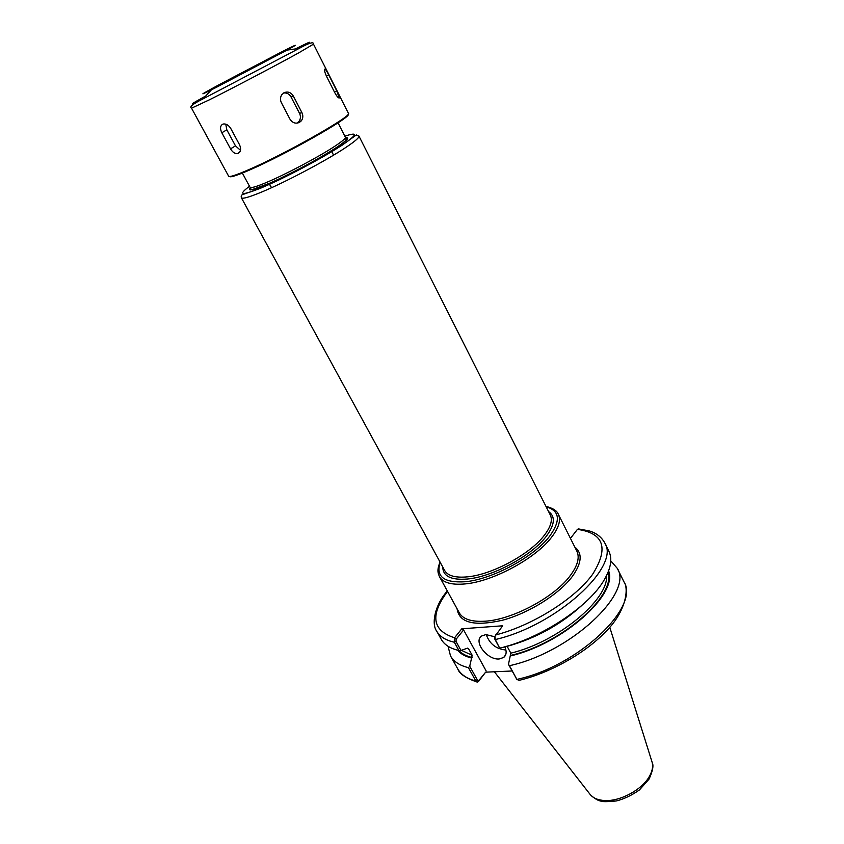<?xml version="1.0" encoding="UTF-8"?>
<svg xmlns="http://www.w3.org/2000/svg" width="844" height="844" viewBox="0 0 844 844"><rect width="100%" height="100%" fill="white"/><g stroke="black" fill="none" stroke-linecap="round" stroke-linejoin="round"><path stroke-width="1.27" d="M512.055 670.991L485.627 672.172L478.442 681.593L478.949 680.38L477.482 680.232L469.728 666.232L468.441 667.678L475.826 680.992L477.419 682.089L478.442 681.593M507.065 646.209L510.82 653.15L508.457 664.344L516.866 679.388C577.823 666.57 640.638 606.72 623.885 581.706C628.97 587.951 626.607 611.415 605.021 632.388C584.301 653.72 549.613 673.111 519.06 680.359L516.866 679.388L509.459 665.705C570.502 652.486 633.823 592.857 617.302 568.371L610.761 560.838M510.314 655.957C562.695 643.993 618.167 594.345 608.608 570.882M509.459 665.705L508.457 664.344M448.037 646.272L450.517 655.936C453.703 661.612 459.674 665.526 468.441 667.678M469.728 666.232L472.186 655.313L468.526 648.677L467.671 648.118L460.982 650.429L456.003 641.44L456.15 639.182L454.336 638.064L454.325 642.221L458.936 650.524L460.982 650.429M457.532 650.196C460.624 653.878 465.329 656.505 471.648 658.046M494.816 636.598L494.689 638.897L499.68 648.129L495.291 639.552L494.922 636.429L502.686 625.784L461.784 628.801L454.336 638.064M447.331 591C434.681 605.064 431.305 624.075 436.675 631.122L441.201 639.224C444.303 644.763 450.211 648.53 458.936 650.524M570.449 538.377L577.433 529.367L578.847 528.914M499.922 648.086C541.099 638.444 589.682 606.161 604.526 579.343C610.993 567.98 612.438 558.601 608.851 551.206L604.747 542.882C620.815 566.356 556.491 625.562 495.291 639.552L494.689 638.897M505.292 646.662C532.648 639.235 557.124 626.364 578.72 608.07M516.233 678.703L517.087 679.736M456.15 639.182L463.599 629.93L461.784 628.801M478.949 680.38L485.627 672.172M486.228 634.561C489.562 643.888 496.124 649.036 505.915 650.017M504.786 646.799C506.896 651.536 506.505 655.102 503.636 657.497L499.173 658.974C487.304 660.208 472.946 641.324 481.745 635.954L485.912 634.582L494.763 636.777M486.133 670.927L463.599 629.93M324.74 69.145C325.467 69.092 326.786 71.001 328.706 74.884L336.745 90.814L339.288 97.957C338.412 98.21 336.904 96.448 334.783 92.682L326.66 76.614C325.003 73.017 324.318 70.59 324.623 69.324L324.74 69.145M284.048 92.734C287.878 91.184 290.99 92.323 293.396 96.153L301.909 112.621C303.291 115.596 303.101 118.339 301.329 120.819L299.451 122.401C295.6 124.005 292.435 122.918 289.967 119.152L281.368 102.662C280.06 99.845 280.208 97.197 281.822 94.718L284.048 92.734M283.689 92.945C286.865 92.661 289.323 94.011 291.053 96.986L299.536 113.36C300.907 116.324 300.675 119.057 298.871 121.536L296.898 123.161M222.573 124.268L223.47 123.984C226.319 123.73 228.756 125.239 230.792 128.531L239.527 144.746C241.278 148.829 240.857 151.698 238.261 153.355L237.533 153.576C234.843 153.787 232.511 152.205 230.539 148.839L221.824 132.751C219.904 128.742 220.147 125.925 222.573 124.268M240.477 150.316L235.487 145.864L226.836 129.828L225.759 124.152M216.307 87.343L287.055 50.102C300.169 42.833 297.837 43.698 280.071 52.718L218.585 84.98C200.366 94.866 197.992 96.469 211.443 89.802L216.307 87.343M225.401 82.406L282.497 51.927L225.401 82.406M280.662 53.193L217.615 86.288M229.579 176.491C230.391 177.556 236.584 175.605 248.157 170.636C284.038 155.433 353.151 116.272 348.118 114.256M191.535 108.18L228.64 176.196C229.431 177.272 235.687 175.288 247.397 170.266C283.658 154.885 353.562 115.28 348.403 113.318L313.493 44.152L298.533 52.961C277.032 64.861 232.701 88.166 209.375 99.824L191.535 108.18C189.067 107.009 192.949 103.875 203.172 98.801L299.166 48.403C314.105 40.037 312.829 40.217 295.326 48.941M476.66 681.899C465.571 677.985 459.273 673.66 457.764 668.923C461.014 674.715 467.038 678.734 475.826 680.992L477.482 680.232M436.675 631.122C439.745 636.587 445.621 640.29 454.325 642.221L456.003 641.44M447.542 591.38C429.839 615.17 432.17 630.626 454.547 637.769L456.372 638.908M495.565 634.973C532.416 625.594 574.933 598.829 592.615 574.3C609.009 548.115 603.956 533.134 577.433 529.367M457.079 608.798C459.104 622.861 474.317 626.659 502.718 620.171C529.304 612.987 559.35 593.997 572.422 576.336C581.854 563.001 582.634 553.221 574.785 547.007M479.16 680.095L478.664 681.34M440.019 562.009C436.654 570.713 438.089 573.013 439.471 576.652L459.284 612.818C462.997 619.243 471.627 622.028 485.173 621.195C512.741 619.644 555.13 596.803 570.555 575.207C577.729 565.364 579.828 557.325 576.842 551.1L558.327 514.26C557.008 510.757 552.883 508.13 545.952 506.389M467.196 648.329L468.526 648.677M461.404 650.323L472.186 655.313M458.841 650.502C461.89 653.762 466.289 656.094 472.06 657.518M510.715 655.419C561.745 643.645 616.067 595.706 608.113 572.137M510.82 653.15C557.61 642.084 608.651 599.673 606.562 575.576M507.149 646.346C535.539 638.412 560.3 624.887 581.432 605.77M439.471 576.652C442.973 582.698 451.487 585.124 465.002 583.932C492.506 581.674 535.413 558.591 551.396 537.491C558.812 527.869 561.123 520.126 558.327 514.26M440.251 562.431C435.567 576.558 443.849 583.004 465.097 581.748C491.978 579.501 533.851 556.966 549.507 536.373C560.986 520.579 559.878 510.726 546.173 506.822M442.773 567.062C442.942 576.304 451.139 580.292 467.365 579.026C492.4 576.885 531.245 555.985 545.878 536.837C554.814 525.021 555.711 516.581 548.558 511.527M241.373 197.76L444.63 570.46C447.753 575.84 455.359 577.971 467.46 576.853C491.862 574.722 529.694 554.371 544 535.718C550.699 527.12 552.799 520.21 550.299 514.977L358.932 136.042C359.491 137.445 355.166 141.222 345.945 147.383C326.164 160.677 283.584 183.159 260.184 192.654C248.569 197.39 242.302 199.089 241.373 197.76C240.846 195.861 241.5 194.732 243.315 194.363L260.163 188.412L279.005 179.909C301.825 168.821 326.227 155.38 342.231 145.126L356.358 134.934L358.932 136.042M347.686 138.173L343.74 139.671M249.507 186.26C237.66 195.175 241.352 195.808 260.574 188.159C282.782 179.076 323.083 157.796 341.925 145.221C357.445 134.66 358.415 131.653 344.848 136.2M250.257 187.748C247.229 191.314 252.219 190.438 265.248 185.121C284.787 177.103 319.95 158.545 336.556 147.489C347.074 140.463 350.112 137.192 345.65 137.677M345.354 137.203L346.546 138.743C346.662 138.754 348.815 139.091 336.408 147.542C320.393 157.912 294.451 172.176 269.996 183.064L252.82 189.383L250.626 189.098L250.035 187.241C250.784 188.286 255.922 186.83 265.449 182.895C284.386 175.088 318.431 157.111 334.562 146.413C342.179 141.381 345.776 138.31 345.354 137.203L338.043 122.823M494.384 671.782L589.787 793.982C592.783 798.013 597.826 800.196 604.926 800.545C620.446 801.42 642.094 789.657 649.384 776.396C652.549 770.794 653.372 765.793 651.853 761.394L609.758 627.229M328.706 74.884L326.385 76.065M336.745 90.814L334.435 91.985M293.396 96.153L291.053 96.986M301.909 112.621L299.536 113.36M221.824 132.751L226.836 129.828M230.539 148.839L235.487 145.864M205.788 95.952C188.676 105.394 187.801 106.355 203.172 98.801L211.443 89.802M623.885 581.706L617.302 568.371M457.764 668.923L450.517 655.936M578.161 528.85L589.165 530.897C596.233 532.965 601.434 536.963 604.747 542.882M494.922 636.429L494.5 637.294M505.683 654.796L503.636 657.497M250.035 187.241L242.355 173.062M333.496 155.19L331.903 151.519M271.578 187.695L269.458 184.308M590.589 794.985C595.305 799.162 599.05 801.22 601.825 801.167C602.331 801.853 607.152 801.789 616.268 800.967C623.938 799.057 631.66 795.386 639.435 789.931L649.015 779.16C652.729 771.078 653.794 765.571 652.222 762.628M301.329 120.819L298.871 121.536M237.544 153.576L239.527 152.374M287.055 50.102L299.166 48.403C309.147 42.875 313.926 41.451 313.493 44.152"/></g></svg>
